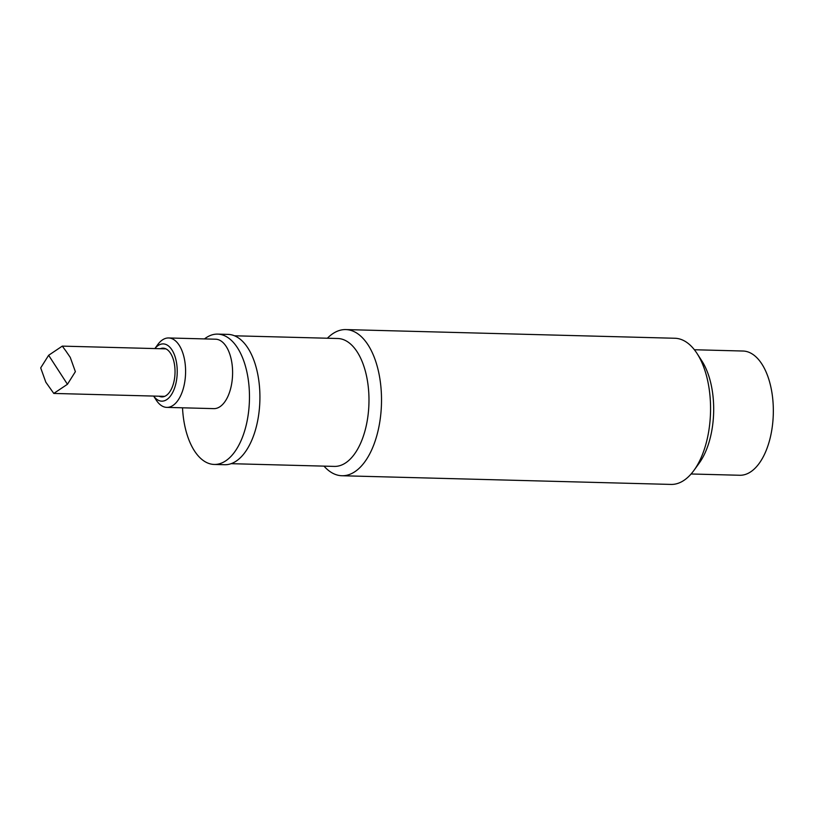 <?xml version="1.0" encoding="UTF-8"?>
<svg xmlns="http://www.w3.org/2000/svg" width="814" height="814" viewBox="0 0 814 814"><rect width="100%" height="100%" fill="white"/><g stroke="black" fill="none" stroke-linecap="round" stroke-linejoin="round"><path stroke-width="1.22" d="M204.477 338.909A65.181 33.527 91.5 0 1 212.871 334.656A65.181 33.527 91.5 0 1 217.643 334.116L228.093 334.391A65.181 33.527 91.5 0 1 259.88 400.437A65.181 33.527 91.5 0 1 224.654 464.723L214.204 464.448A65.181 33.527 91.5 0 1 182.519 407.804M154.904 348.565A28.632 14.723 91.5 0 1 176.506 362.627A28.632 14.723 91.5 0 1 163.838 400.926A28.632 14.723 91.5 0 1 153.653 396.072L156.278 400.173A34.727 17.857 -88.5 0 0 166.809 407.387A34.727 17.857 -88.5 0 0 169.343 407.102A34.727 17.857 -88.5 0 0 185.592 370.675A34.727 17.857 -88.5 0 0 168.64 337.963A34.727 17.857 -88.5 0 0 157.753 344.607L154.874 348.565M168.64 337.963L215.639 339.204A34.727 17.857 91.5 0 1 232.601 371.917A34.727 17.857 91.5 0 1 216.351 408.343A34.727 17.857 91.5 0 1 213.807 408.628L166.809 407.387M160.338 348.707A24.369 12.536 91.5 0 1 161.355 348.372A24.369 12.536 91.5 0 1 163.136 348.178A24.369 12.536 91.5 0 1 175.02 372.863A24.369 12.536 91.5 0 1 161.854 396.896A24.369 12.536 91.5 0 1 159.086 396.214M217.643 334.116A65.181 33.527 91.5 0 1 249.43 400.162A65.181 33.527 91.5 0 1 214.204 464.448M694.373 349.745L742.999 351.027A62.139 31.96 91.5 0 1 773.3 413.99A62.139 31.96 91.5 0 1 739.712 475.264L691.096 473.982M693.925 470.421L699.134 463.237A63.97 32.896 -88.5 0 0 701.841 360.897L697.018 353.449A73.107 37.597 91.5 0 1 693.925 470.421A73.107 37.597 91.5 0 1 676.353 483.821A73.107 37.597 91.5 0 1 671.001 484.422L341.961 475.742A73.107 37.597 -88.5 0 0 347.303 475.142A73.107 37.597 -88.5 0 0 381.512 398.453A73.107 37.597 -88.5 0 0 345.818 329.578A73.107 37.597 -88.5 0 0 340.466 330.179A73.107 37.597 -88.5 0 0 327.381 338.237M345.818 329.578L674.867 338.258A73.107 37.597 91.5 0 1 697.018 353.449M324.003 466.127A73.107 37.597 -88.5 0 0 341.961 475.742M234.503 335.785L337.739 338.502A63.97 32.896 91.5 0 1 368.976 398.779A63.97 32.896 91.5 0 1 339.041 465.873A63.97 32.896 91.5 0 1 334.361 466.402L231.135 463.675M65.863 350.966L62.291 346.123L48.636 355.28L40.7 367.887L45.828 382.193L53.785 393.427L67.44 384.279L75.376 371.672L70.248 357.366L65.863 350.966M48.636 355.28L67.44 384.279M165.903 348.86L62.291 346.123M164.652 396.357L53.785 393.437"/></g></svg>
